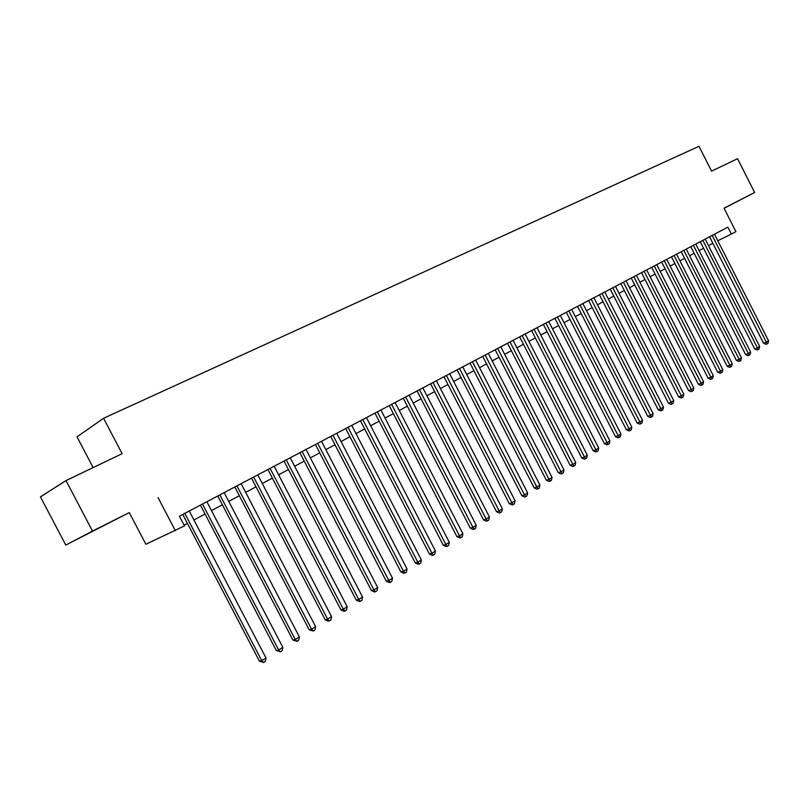 <?xml version="1.0" encoding="UTF-8"?>
<svg xmlns="http://www.w3.org/2000/svg" width="809" height="809" viewBox="0 0 809 809"><rect width="100%" height="100%" fill="white"/><g stroke="black" fill="none" stroke-linecap="round" stroke-linejoin="round"><path stroke-width="1.21" d="M98.071 528.459L118.498 517.952L98.071 528.459M724.065 208.257L734.198 203.029L724.045 208.216M129.278 512.582L92.509 531.098L66.004 480.586L40.45 496.868L65.782 545.064L129.278 512.582L145.883 544.275L184.492 525.88L179.426 516.182L727.857 227.147L731.366 234.074L735.917 231.647L724.015 208.156L754.645 192.491L724.085 208.287M93.126 467.592L77.027 436.87L103.582 418.263L698.986 146.298L711.576 171.144L737.545 158.695L754.645 192.491M92.509 531.098L65.782 545.064M158.038 497.586L175.381 530.744M66.004 480.586L122.119 453.697L103.582 418.263M717.795 240.758L731.366 234.074M184.128 525.172L187.445 523.403M193.917 519.954L205.071 514.008M211.483 510.58L222.364 504.786M228.735 501.388L239.343 495.735M245.663 492.368L256.008 486.846M262.288 483.499L272.38 478.119M278.609 474.802L288.449 469.554M294.628 466.257L304.235 461.14M310.373 457.864L319.747 452.868M325.835 449.622L334.987 444.748M341.034 441.522L349.963 436.759M355.97 433.563L364.677 428.912M370.643 425.736L379.148 421.206M385.064 418.041L393.366 413.621M399.252 410.487L407.352 406.158M413.197 403.054L421.105 398.827M426.909 395.743L434.635 391.617M440.399 388.553L447.943 384.528M453.667 381.474L461.039 377.54M466.712 374.516L473.922 370.674M479.555 367.67L486.593 363.919M492.196 360.935L499.072 357.265M504.634 354.302L511.349 350.722M516.88 347.769L523.443 344.28M528.934 341.347L535.346 337.929M540.796 335.017L547.066 331.68M552.486 328.788L558.604 325.531M563.994 322.66L569.981 319.464M575.33 316.612L581.175 313.498M586.495 310.666L592.208 307.612M597.487 304.801L603.079 301.818M608.328 299.017L613.788 296.114M619.006 293.333L624.336 290.482M629.523 287.721L634.741 284.94M639.899 282.189L644.995 279.469M650.112 276.739L655.098 274.089M660.195 271.369L665.069 268.77M670.125 266.07L674.888 263.532M679.924 260.852L684.576 258.374M689.581 255.705L694.132 253.278M699.097 250.628L703.557 248.252M708.492 245.623L712.85 243.297M709.554 236.794L763.585 343.279L766.335 342.197L712.163 235.419M768.55 340.801L767.963 343.329L767.084 343.886L766.335 342.197L768.55 340.801L714.468 234.195M767.084 343.886L765.981 344.321L763.585 343.279M700.23 241.699L754.655 348.901L757.416 347.83L702.839 240.324M759.651 346.414L759.064 348.962L758.175 349.528L757.416 347.83L759.651 346.414L705.185 239.09M758.175 349.528L757.072 349.953L754.655 348.901M690.785 246.684L745.615 354.615L748.365 353.543L693.394 245.309M750.631 352.107L750.044 354.666L749.144 355.242L748.365 353.543L750.631 352.107L695.77 244.055M749.144 355.242L748.042 355.667L745.615 354.615M681.208 251.73L736.433 360.399L739.183 359.327L683.807 250.355M741.489 357.871L740.902 360.46L739.982 361.036L739.183 359.327L741.489 357.871L686.214 249.091M739.982 361.036L738.88 361.461L736.433 360.399M671.49 256.847L727.129 366.265L729.88 365.203L674.089 255.482M732.216 363.726L731.629 366.325L730.689 366.912L729.88 365.203L732.216 363.726L676.536 254.188M730.689 366.912L729.597 367.337L727.129 366.265M661.641 262.045L717.694 372.211L720.445 371.159L664.24 260.67M722.821 369.662L722.225 372.282L721.274 372.878L720.445 371.159L722.821 369.662L666.717 259.365M721.274 372.878L720.172 373.293L717.694 372.211M651.649 267.304L708.128 378.248L710.878 377.196L654.248 265.939M713.285 375.679L712.689 378.309L711.718 378.925L710.878 377.196L713.285 375.679L656.756 264.614M711.718 378.925L710.626 379.34L708.128 378.248M641.517 272.643L698.43 384.366L701.17 383.324L644.106 271.278M703.608 381.787L703.011 384.437L702.03 385.054L701.17 383.324L703.608 381.787L646.654 269.943M702.03 385.054L700.938 385.468L698.43 384.366M631.242 278.063L688.58 390.575L691.321 389.544L633.821 276.708M693.798 387.976L693.192 390.646L692.201 391.273L691.321 389.544L693.798 387.976L636.41 275.343M692.201 391.273L691.108 391.687L688.58 390.575M620.806 283.565L678.599 396.875L681.33 395.844L623.385 282.199M683.838 394.256L683.241 396.946L682.23 397.583L681.33 395.844L683.838 394.256L626.004 280.824M682.23 397.583L681.138 397.988L678.599 396.875M610.229 289.137L668.467 403.266L671.197 402.245L612.797 287.782M673.745 400.637L673.139 403.337L672.117 403.984L671.197 402.245L673.745 400.637L615.457 286.376M672.117 403.984L671.025 404.389L668.467 403.266M599.489 294.8L658.182 409.748L660.913 408.737L602.058 293.445M663.491 407.099L662.884 409.829L661.853 410.476L660.913 408.737L663.491 407.099L604.758 292.019M661.853 410.476L660.761 410.881L658.182 409.748M588.588 300.543L647.746 416.332L650.466 415.32L591.146 299.188M653.096 413.662L652.479 416.413L651.437 417.07L650.466 415.32L653.096 413.662L593.887 297.752M651.437 417.07L650.345 417.474L647.746 416.332M577.535 306.368L637.158 423.006L639.879 422.015L580.083 305.023M642.538 420.326L641.921 423.087L640.859 423.764L639.879 422.015L642.538 420.326L582.864 303.557M640.859 423.764L639.767 424.159L637.158 423.006M566.3 312.284L626.409 429.781L629.119 428.8L568.848 310.949M631.819 427.091L631.202 429.872L630.13 430.56L629.119 428.8L631.819 427.091L571.67 309.463M630.13 430.56L629.038 430.954L626.409 429.781M554.903 318.291L615.497 436.668L618.197 435.687L557.441 316.956M620.948 433.958L620.331 436.759L619.229 437.457L618.197 435.687L620.948 433.958L560.303 315.449M619.229 437.457L618.147 437.841L615.497 436.668M543.335 324.389L604.414 443.656L607.114 442.685L545.853 323.064M609.905 440.925L609.278 443.747L608.166 444.454L607.114 442.685L609.905 440.925L548.765 321.527M608.166 444.454L607.084 444.839L604.414 443.656M531.584 330.588L593.169 450.744L595.859 449.794L534.092 329.263M598.69 448.004L598.063 450.846L596.931 451.564L595.859 449.794L598.69 448.004L537.055 327.706M596.931 451.564L595.859 451.948L593.169 450.744M519.651 336.878L581.742 457.955L584.432 457.004L522.149 335.553M587.304 455.194L586.677 458.056L585.524 458.784L584.432 457.004L587.304 455.194L525.152 333.975M585.524 458.784L584.452 459.158L581.742 457.955M507.526 343.269L570.143 465.276L572.812 464.336L510.014 341.954M575.735 462.495L575.108 465.377L573.945 466.115L572.812 464.336L575.735 462.495L513.068 340.346M573.945 466.115L572.873 466.49L570.143 465.276M495.209 349.751L558.352 472.709L561.021 471.778L497.697 348.446M563.984 469.908L563.357 472.81L562.174 473.558L561.021 471.778L563.984 469.908L500.791 346.808M562.174 473.558L561.102 473.932L558.352 472.709M482.7 356.344L546.378 480.253L549.038 479.343L485.167 355.04M552.051 477.441L551.425 480.364L550.211 481.122L549.038 479.343L552.051 477.441L488.323 353.381M550.211 481.122L549.149 481.486L546.378 480.253M469.989 363.049L534.213 487.928L536.863 487.028L472.446 361.754M539.927 485.087L539.29 488.039L538.066 488.818L536.863 487.028L539.927 485.087L475.652 360.066M538.066 488.818L537.004 489.172L534.213 487.928M457.075 369.855L521.856 495.725L524.495 494.835L459.522 368.56M527.61 492.873L526.962 495.836L525.729 496.625L524.495 494.835L527.61 492.873L462.768 366.851M525.729 496.625L524.667 496.979L521.856 495.725M443.949 376.772L509.296 503.643L511.925 502.763L446.376 375.487M515.08 500.771L514.443 503.764L513.179 504.563L511.925 502.763L515.08 500.771L449.683 373.748M513.179 504.563L512.127 504.907L509.296 503.643M430.61 383.8L496.524 511.692L499.143 510.833L433.017 382.526M502.359 508.8L501.711 511.824L500.427 512.633L499.143 510.833L502.359 508.8L436.385 380.756M500.427 512.633L499.375 512.977L496.524 511.692M417.05 390.949L483.549 519.884L486.148 519.034L419.446 389.685M489.415 516.971L488.767 520.005L487.463 520.834L486.148 519.034L489.415 516.971L422.854 387.885M487.463 520.834L486.421 521.168L483.549 519.884M403.256 398.22L470.353 528.206L472.941 527.367L405.633 396.966M476.258 525.274L475.611 528.338L474.286 529.177L472.941 527.367L476.258 525.274L409.111 395.136M474.286 529.177L473.245 529.511L470.353 528.206M389.23 405.612L456.933 536.66L459.512 535.851L391.596 404.358M462.89 533.718L462.232 536.802L460.887 537.651L459.512 535.851L462.89 533.718L395.126 402.498M460.887 537.651L459.856 537.975L456.933 536.66M374.971 413.126L443.292 545.266L445.85 544.467L377.318 411.892M449.288 542.303L448.631 545.408L447.256 546.277L445.85 544.467L449.288 542.303L380.908 409.991M447.256 546.277L446.234 546.601L443.292 545.266M360.46 420.771L429.407 554.023L431.955 553.235L362.786 419.547M435.444 551.03L434.797 554.165L433.391 555.055L431.955 553.235L435.444 551.03L366.447 417.616M433.391 555.055L432.38 555.358L429.407 554.023M345.706 428.548L415.29 562.922L417.818 562.164L348.012 427.334M421.378 559.919L420.72 563.074L419.295 563.974L417.818 562.164L421.378 559.919L351.723 425.372M419.295 563.974L418.283 564.278L415.29 562.922M330.689 436.456L400.93 571.983L403.438 571.235L332.974 435.262M407.058 568.949L406.391 572.135L404.945 573.055L403.438 571.235L407.058 568.949L336.756 433.26M404.945 573.055L403.944 573.348L400.93 571.983M315.409 444.515L386.308 581.206L388.805 580.478L317.674 443.322M392.486 578.152L391.819 581.358L390.353 582.288L388.805 580.478L392.486 578.152L321.517 441.289M390.353 582.288L389.351 582.581L386.308 581.206M299.866 452.706L371.442 590.58L373.91 589.872L302.091 451.533M377.651 587.506L376.994 590.742L375.497 591.692L373.91 589.872L377.651 587.506L306.014 449.47M375.497 591.692L374.506 591.976L371.442 590.58M284.03 461.049L356.294 600.126L358.741 599.449L286.244 459.886M362.563 597.032L361.896 600.298L360.369 601.259L358.741 599.449L362.563 597.032L290.229 457.783M360.369 601.259L359.388 601.532L356.294 600.126M267.921 469.544L340.882 609.855L343.309 609.187L270.095 468.391M347.192 606.73L346.525 610.026L344.968 611.007L343.309 609.187L347.192 606.73L274.16 466.257M344.968 611.007L343.997 611.27L340.882 609.855M251.508 478.19L325.188 619.745L327.594 619.107L253.662 477.057M331.548 616.61L330.871 619.927L329.293 620.928L327.594 619.107L331.548 616.61L257.798 474.873M329.293 620.928L328.333 621.181L325.188 619.745M234.792 486.998L309.21 629.827L311.586 629.21L236.916 485.885M315.611 626.662L314.944 630.009L313.326 631.03L311.586 629.21L315.611 626.662L241.133 483.661M313.326 631.03L309.21 629.827M217.773 495.968L292.929 640.091L295.275 639.504L219.866 494.865M299.381 636.905L298.713 640.283L297.065 641.325L295.275 639.504L299.381 636.905L224.154 492.61M297.065 641.325L292.929 640.091M200.43 505.109L276.344 650.547L278.67 649.981L202.493 504.027M282.847 647.342L282.169 650.749L280.501 651.801L278.67 649.981L282.847 647.342L206.861 501.722M280.501 651.801L276.344 650.547M182.753 514.423L259.456 661.206L261.742 660.67L184.786 513.361M266.009 657.98L265.322 661.408L263.623 662.49L261.742 660.67L266.009 657.98L189.245 511.005M263.623 662.49L259.456 661.206"/></g></svg>
